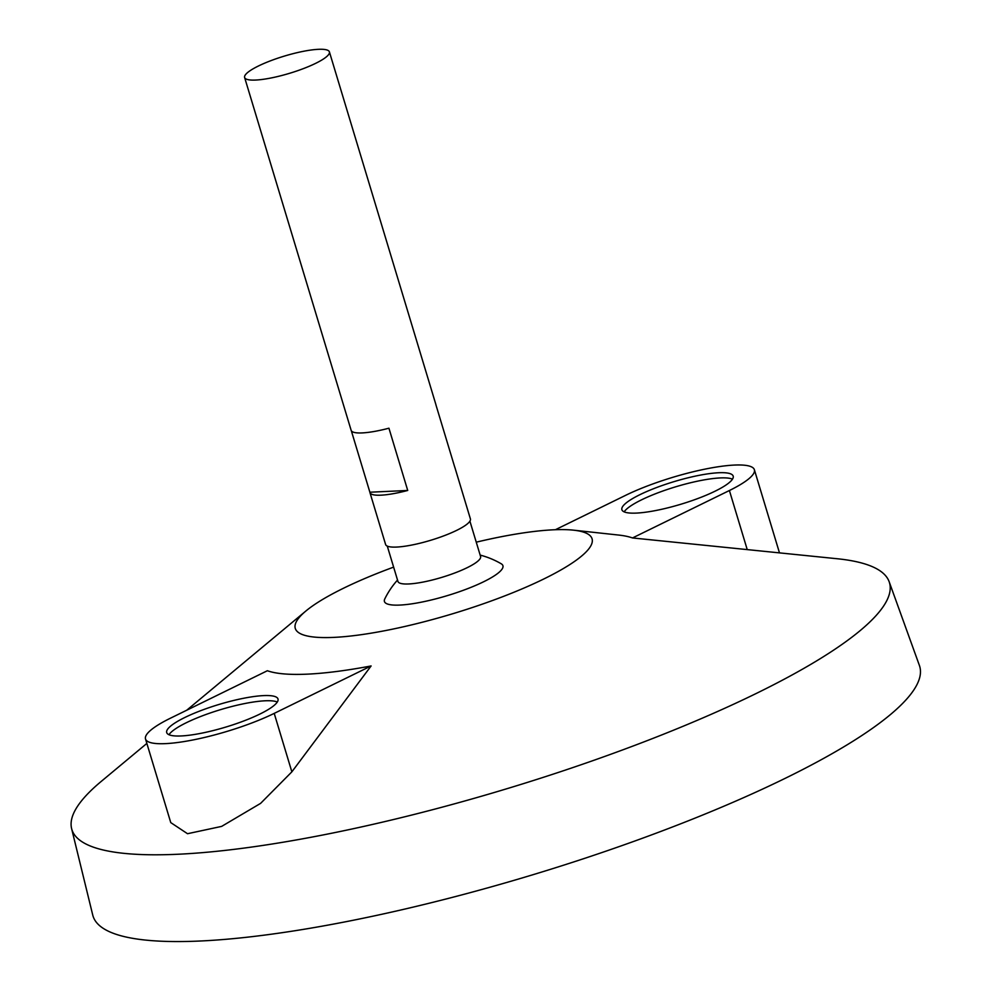 <?xml version="1.0" encoding="UTF-8"?>
<svg xmlns="http://www.w3.org/2000/svg" width="991" height="991" viewBox="0 0 991 991"><rect width="100%" height="100%" fill="white"/><g stroke="black" fill="none" stroke-linecap="round" stroke-linejoin="round"><path stroke-width="1.49" d="M315.621 63.362A44.285 8.993 163.2 0 1 271.051 77.979A44.285 8.993 163.2 0 1 244.616 77.484A44.285 8.993 163.2 0 1 284.417 56.078A44.285 8.993 163.2 0 1 329.408 51.891A44.285 8.993 163.2 0 1 315.621 63.362M454.584 466.637A44.285 8.993 163.2 0 1 454.745 467.009L470.403 518.9A44.285 8.993 163.2 0 1 456.628 530.383A44.285 8.993 163.2 0 1 412.045 544.988A44.285 8.993 163.2 0 1 385.61 544.505L369.953 492.614A44.285 8.993 163.2 0 1 369.878 492.217L351.31 430.713M454.745 467.009A44.285 8.993 163.2 0 1 454.819 467.405L436.015 405.146A44.285 8.993 -16.8 0 0 435.941 404.737L329.408 51.891M244.616 77.484L351.148 430.342A44.285 8.993 -16.8 0 0 388.93 428.199L407.722 490.458A44.285 8.993 163.2 0 1 369.953 492.614M469.907 521.167L480.585 556.508A43.158 8.77 163.2 0 1 467.145 567.694A43.158 8.77 163.2 0 1 423.714 581.94A43.158 8.77 163.2 0 1 397.948 581.457L387.283 546.103M480.152 555.096A83.033 83.033 0 0 1 501.223 563.78A61.888 12.573 163.2 0 1 483.67 581.742A61.888 12.573 163.2 0 1 416.344 603.11A61.888 12.573 163.2 0 1 384.781 598.936A83.033 83.033 0 0 1 397.527 580.045M476.25 542.176A155.005 31.477 163.2 0 1 573.578 530.173A155.005 31.477 163.2 0 1 543.824 578.967A155.005 31.477 163.2 0 1 358.692 635.033A155.005 31.477 163.2 0 1 305.909 610.989A155.005 31.477 163.2 0 1 393.625 567.125M573.578 530.173L618.483 535.041A201.111 40.842 163.2 0 1 632.506 537.952L838.535 558.874A427.034 86.725 163.2 0 1 889.162 581.729A427.034 86.725 163.2 0 1 756.554 693.316A427.034 86.725 163.2 0 1 324.689 834.633A427.034 86.725 163.2 0 1 71.6 828.563A427.034 86.725 163.2 0 1 101.107 781.515L146.854 743.423M371.105 665.952A201.111 40.842 163.2 0 1 267.372 670.734L170.489 718.178A80.271 16.302 -16.8 0 0 145.516 738.976A80.271 16.302 -16.8 0 0 193.431 739.868A80.271 16.302 -16.8 0 0 274.21 713.384L371.105 665.952L291.862 771.84L274.21 713.384M145.516 738.976L170.762 822.604L187.522 833.716L221.637 826.395L260.596 803.379L291.862 771.84M889.162 581.729L919.4 665.444A431.791 87.691 163.2 0 1 785.318 778.269A431.791 87.691 163.2 0 1 348.646 921.172A431.791 87.691 163.2 0 1 92.733 915.027L71.6 828.563M407.722 490.458L369.878 492.217M184.797 717.509A58.122 11.805 -16.8 0 0 166.711 732.572A58.122 11.805 -16.8 0 0 225.762 727.084A58.122 11.805 -16.8 0 0 278 698.977A58.122 11.805 -16.8 0 0 243.303 698.333A58.122 11.805 -16.8 0 0 184.797 717.509M639.975 494.645A58.122 11.805 -16.8 0 0 621.89 509.721A58.122 11.805 -16.8 0 0 680.941 504.221A58.122 11.805 -16.8 0 0 733.179 476.114A58.122 11.805 -16.8 0 0 698.482 475.469A58.122 11.805 -16.8 0 0 639.975 494.645M632.506 537.952L729.401 490.52A80.271 16.302 -16.8 0 0 754.374 469.722A80.271 16.302 -16.8 0 0 706.459 468.83A80.271 16.302 -16.8 0 0 625.668 495.314L555.394 529.727M732.473 479.161A58.122 11.805 -16.8 0 0 641.549 499.836A58.122 11.805 -16.8 0 0 624.157 511.864M277.294 702.024A58.122 11.805 -16.8 0 0 186.37 722.699A58.122 11.805 -16.8 0 0 168.978 734.727M747.041 548.977L729.401 490.52M305.909 610.989L186.742 710.213M779.36 552.47L754.374 469.722"/></g></svg>
